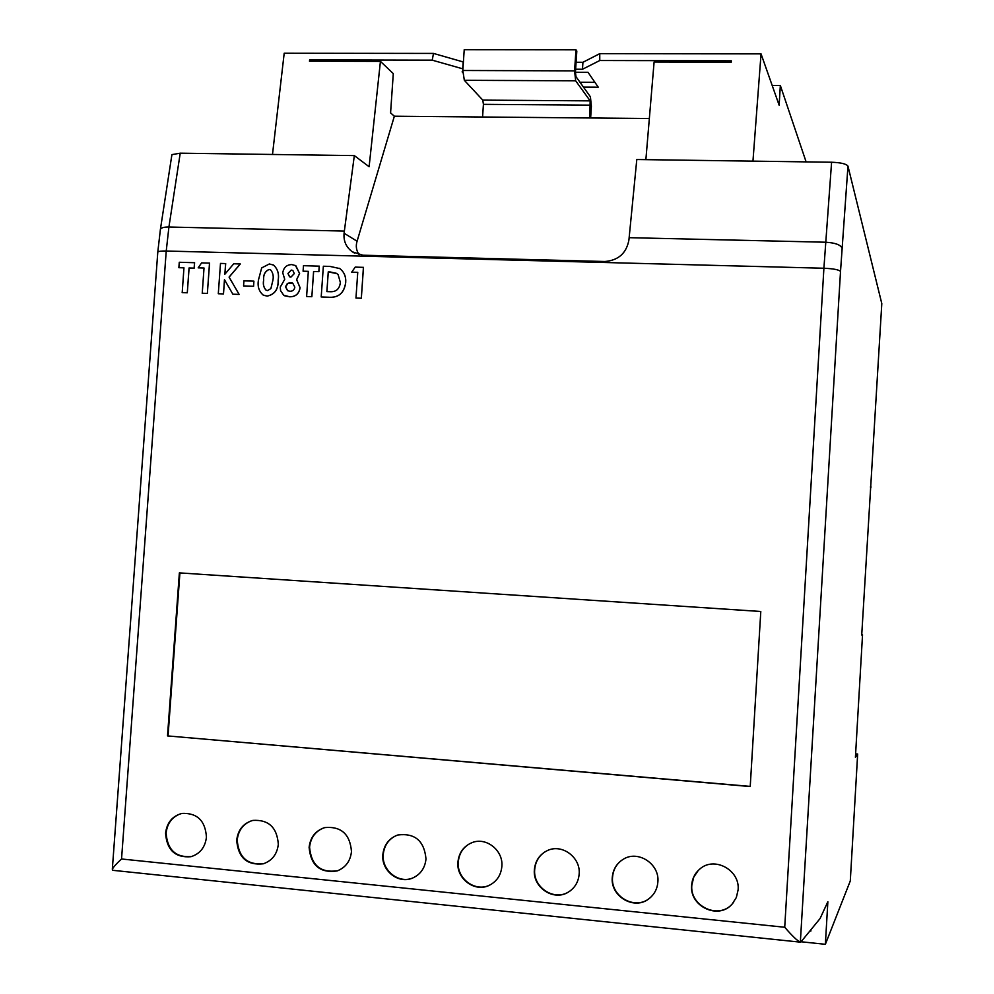 <?xml version="1.0" encoding="UTF-8"?>
<svg xmlns="http://www.w3.org/2000/svg" width="994" height="994" viewBox="0 0 994 994"><rect width="100%" height="100%" fill="white"/><g stroke="black" fill="none" stroke-linecap="round" stroke-linejoin="round"><path stroke-width="1.49" d="M691.638 885.269C689.302 906.491 718.687 920.208 732.18 904.006L736.343 897.495L738.107 889.879C740.182 870.073 714.313 856.02 699.913 868.955C694.93 873.167 692.172 878.609 691.638 885.269M698.273 870.433L693.75 877.13L691.836 885.07C689.501 906.267 718.873 919.972 732.354 903.794L733.56 902.353M612.279 877.404C610.204 896.625 634.818 910.777 649.256 898.501C654.45 894.302 657.332 888.773 657.879 881.926C659.743 863.811 637.813 849.671 623.101 859.363C616.603 863.5 612.987 869.514 612.279 877.404M621.337 860.531C616.044 864.73 613.112 870.284 612.54 877.205C610.453 896.414 635.054 910.554 649.492 898.278L650.946 897.048M534.387 869.688C532.498 887.493 553.82 901.633 568.406 892.078C574.855 887.977 578.433 881.989 579.154 874.124C580.856 857.188 561.61 843.235 547.085 850.727C539.493 854.591 535.257 860.916 534.387 869.688M545.383 851.597C538.972 855.697 535.418 861.661 534.697 869.489C532.809 887.294 554.118 901.421 568.692 891.866L570.183 890.897M457.923 862.109C456.159 878.882 475.144 892.823 489.545 885.194C496.901 881.318 501.001 875.08 501.858 866.457C503.473 850.404 486.153 836.712 471.951 842.663C463.614 846.229 458.93 852.715 457.923 862.109M470.411 843.322C463.167 847.211 459.129 853.411 458.284 861.922C456.519 878.684 475.492 892.624 489.88 884.983L491.284 884.25M382.839 854.666C381.174 870.657 398.408 884.349 412.498 878.1C420.512 874.496 425.01 868.11 425.991 858.94C424.276 840.837 414.896 832.848 397.836 834.997C388.965 838.265 383.97 844.825 382.839 854.666M396.457 835.469C388.617 839.135 384.206 845.472 383.249 854.492C381.597 870.471 398.818 884.151 412.895 877.913L414.175 877.342M309.109 847.36C310.787 865.501 320.13 873.366 337.128 870.943C345.614 867.6 350.397 861.139 351.478 851.56C350.037 834.128 341.141 826.138 324.789 827.592C315.57 830.599 310.339 837.184 309.109 847.36M323.584 827.952C315.297 831.369 310.625 837.793 309.569 847.186C311.259 865.327 320.59 873.179 337.575 870.756L338.718 870.334M236.696 840.178C238.125 857.685 246.997 865.55 263.323 863.798C272.145 860.692 277.14 854.194 278.32 844.304C277.077 827.43 268.591 819.466 252.861 820.41C243.393 823.169 238.001 829.766 236.696 840.178M251.805 820.671C243.207 823.877 238.349 830.325 237.206 840.017C238.635 857.511 247.506 865.376 263.82 863.612L264.814 863.289M165.563 833.134C166.793 850.094 175.267 857.946 190.985 856.704C200.042 853.809 205.186 847.31 206.441 837.184C205.373 820.771 197.234 812.844 182.064 813.403C172.434 815.962 166.942 822.535 165.563 833.134M181.156 813.601C172.335 816.608 167.327 823.069 166.11 832.972C167.34 849.92 175.814 857.772 191.531 856.53L192.401 856.281M357.753 272.356L351.69 272.17L355.218 267.113L363.469 267.361L361.331 298.25L355.964 298.051L357.753 272.331L351.69 272.17M327.995 297.206L321.199 296.97L323.361 266.243L329.996 266.417L339.799 268.566C344.235 272.058 346.185 276.779 345.688 282.743C344.123 293.329 338.221 298.15 327.995 297.206L321.199 296.97M339.327 268.281L339.849 268.591C344.185 272.033 346.136 276.754 345.639 282.718C344.073 293.305 338.171 298.125 327.945 297.181M253.594 286.26L243.567 285.924L243.928 280.855L253.905 281.153L253.594 286.26L243.567 285.924M224.52 279.749L223.488 293.926L218.295 293.739L220.494 263.41L225.688 263.572L224.917 274.158M225.626 263.547L224.855 274.232L233.752 263.77L240.324 263.982L229.117 277.127L239.132 294.423L232.857 294.199L224.458 279.662L223.488 293.926L218.295 293.739M204.018 268.032L198.179 267.846L201.596 262.888L209.56 263.124L207.361 293.429L202.242 293.267L204.018 268.007L198.179 267.846M183.952 267.858L178.87 267.684L179.268 262.267L194.6 262.714L194.203 268.144L189.108 267.995L187.294 292.795L182.2 292.634L183.952 267.833L178.87 267.684M167.514 735.908L750.221 786.552L760.795 611.484L179.367 572.879L167.514 735.908L750.234 786.403M273.176 264.889L273.561 265.087C277.736 268.964 279.277 274.033 278.183 280.333C278.444 289.217 274.804 294.46 267.249 296.088L263.634 295.305M295.442 265.46L299.604 273.512L296.659 279.687L300.101 287.726C299.045 293.864 295.541 296.883 289.602 296.784L284.706 295.802M308.326 271.362L303.083 271.188L303.468 265.684L319.273 266.156L318.888 271.66L313.632 271.511L311.855 296.697L306.612 296.535L308.326 271.337L303.083 271.188M462.757 72.55L462.111 71.854L462.769 71.854M575.439 72.264L588.013 72.301L598.239 87.186L583.453 87.112M645.876 159.649L654.102 62.026L731.224 62.212L731.323 60.808L599.767 60.522L599.755 53.651L582.931 62.287L576.098 62.262M575.638 69.232L582.484 69.257L599.767 60.522M463.403 62.001L433.496 53.427L432.216 60.162L462.931 68.872M432.216 60.162L309.631 59.889L311.197 61.218M457.389 116.783L445.262 116.671M605.184 118.112L592.635 117.951M831.593 162.233C840.974 162.606 846.428 163.911 847.969 166.135L840.514 271.449L800.344 942.15C797.499 940.97 792.293 936.013 784.726 927.253L823.902 268.243L831.593 162.233L636.794 159.525L628.929 239.902C626.481 253.172 618.454 260.366 604.874 261.509L362.897 255.209L352.348 251.817C346.136 247.233 343.39 241.045 344.086 233.23L357.082 241.219L394.357 116.211L390.58 112.906L393.289 73.618L380.429 61.379L309.482 61.218L309.631 59.889M752.955 161.14L761.044 53.875L779.147 105.202L780.34 85.484L772.176 85.447M780.34 85.484L806.109 161.873M855.61 753.862L857.66 754.036L855.412 757.316L862.531 634.806L861.723 635.017L881.802 303.592L847.969 166.135M871.129 487.023L870.334 486.985M862.531 634.806L861.748 634.756M800.891 941.989L820.075 918.543L827.865 901.695L825.368 944.3L850.292 880.92L857.66 754.036M171.813 155.325L171.912 154.617L180.225 153.188L354.324 155.598L369.109 166.731L380.429 61.379M180.225 153.188L168.918 227.017L344.359 231.08L354.324 155.598M344.359 231.08L344.086 233.23M179.914 572.917L168.061 735.821M825.368 944.3L801.077 941.765M809.874 931.005L810.831 931.105L810.918 929.738M433.496 53.427L284.197 53.229L272.493 154.468M357.082 241.219C355.579 246.015 356.274 250.538 359.157 254.75M394.357 116.211L649.343 118.51M579.987 82.266L594.909 82.34M761.044 53.875L599.755 53.651M462.707 68.872L463.179 62.001M582.484 69.257L582.931 62.287M482.575 117.006L483.419 104.345L482.798 100.121L464.335 80.303L462.819 70.487L464.223 49.7L575.961 49.799L574.582 70.872L575.675 80.812L590.15 100.866L589.765 117.975M590.635 117.988L591.393 106.246L590.411 96.828L575.948 76.613L575.451 72.102L576.818 51.079L575.961 49.799M194.538 262.689L194.141 268.119L189.046 267.97L187.294 292.795M187.232 292.77L182.15 292.609M209.51 263.099L207.361 293.429M207.311 293.404L202.192 293.242M240.262 263.944L229.067 277.102L239.132 294.423M239.069 294.398L232.857 294.199M253.905 281.153L253.545 286.235M261.683 267.908L269.337 263.969L273.512 265.063C277.686 268.927 279.227 274.009 278.134 280.308C278.395 289.192 274.754 294.435 267.2 296.063L263.174 295.069C258.912 291.317 257.334 286.297 258.44 280.022L261.683 267.908M269.076 269.449C264.988 271.287 263.174 274.891 263.621 280.233C262.838 284.234 263.646 287.539 266.057 290.186L267.572 290.583L270.89 288.583L272.928 280.159C273.723 276.071 272.94 272.642 270.567 269.846L269.125 269.473C265.05 271.325 263.224 274.916 263.671 280.258C262.888 284.259 263.708 287.564 266.119 290.211L266.268 290.285M270.43 269.784L269.125 269.473M291.279 270.07L287.949 273.462L289.527 276.779L290.882 277.14L294.299 273.598L292.857 270.492L291.279 270.07L287.999 273.487L289.689 276.866M299.554 273.487L296.61 279.662L300.039 287.701C298.995 293.839 295.491 296.858 289.552 296.759L283.7 295.218L280.594 290.683L280.258 287.104L284.731 279.314L282.756 272.915C283.588 267.535 286.607 264.752 291.801 264.578L295.814 265.671L299.604 273.512M290.559 282.631L287.254 283.663L285.514 286.757L287.577 290.683L289.888 291.267C292.646 291.329 294.299 289.962 294.833 287.167L292.745 283.203L288.173 283.153L285.564 286.781L287.763 290.782M292.733 270.418L291.329 270.095M292.547 283.091L290.608 282.656M319.223 266.119L318.838 271.635L313.582 271.486L311.855 296.697M311.805 296.672L306.562 296.51M330.257 271.958L328.293 271.921L326.864 291.615L329.623 291.689C335.997 292.174 339.575 289.092 340.358 282.458L338.122 274.642L336.829 273.586L328.244 271.896L326.914 291.615M336.357 273.3L330.306 271.983M363.419 267.336L361.331 298.25M361.282 298.225L355.964 298.051M112.732 870.309L112.322 869.278C113.44 867.016 116.509 863.587 121.541 858.99L784.726 927.253M840.514 271.449C838.986 269.734 833.444 268.666 823.902 268.243L166.234 251.022L121.541 858.99M160.27 230.235L160.432 229.167C161.426 227.688 164.258 226.967 168.918 227.017L166.234 251.022C161.413 250.935 158.605 251.271 157.797 252.041L157.76 252.526M629.152 237.678L825.641 242.225C835.159 242.797 840.626 244.785 842.042 248.189M483.419 104.345L590.598 105.153M482.798 100.121L590.15 100.866M464.335 80.303L575.675 80.812M462.819 70.487L574.582 70.872M352.348 251.817L354.498 253.085M112.322 869.278L157.797 252.041L160.432 229.167L171.912 154.617M800.344 942.15L112.595 870.297"/></g></svg>
